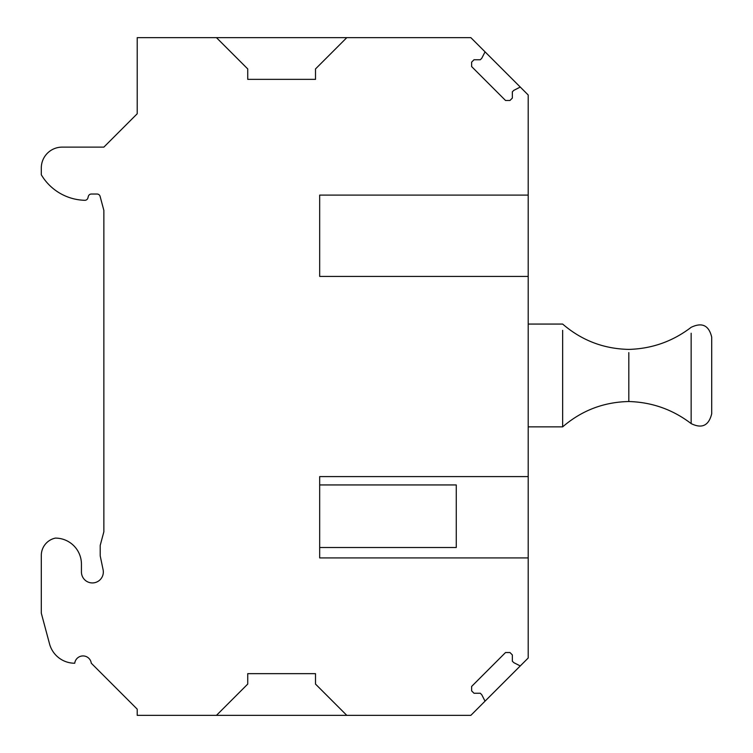 <?xml version="1.0" encoding="UTF-8"?>
<svg xmlns="http://www.w3.org/2000/svg" width="753" height="753" viewBox="0 0 753 753"><rect width="100%" height="100%" fill="white"/><g stroke="black" fill="none" stroke-linecap="round" stroke-linejoin="round"><path stroke-width="1.13" d="M137.215 37.65L137.215 113.759L103.858 147.127L62.151 147.127A20.849 20.849 0 0 0 41.302 167.975L41.302 174.781A52.136 52.136 0 0 0 84.788 200.298A3.125 3.125 0 0 0 87.894 197.983L88.327 196.354A3.125 3.125 0 0 1 91.348 194.039L97.081 194.039A3.125 3.125 0 0 1 100.102 196.364L103.858 210.379L103.858 531.787L100.205 545.407L100.205 555.827L103.105 569.757A10.956 10.956 0 0 1 92.384 582.935A10.947 10.947 0 0 1 81.437 571.988L81.437 564.166A26.063 26.063 0 0 0 55.374 538.103A17.733 17.733 0 0 0 41.302 555.45L41.302 613.177L49.538 643.9A26.073 26.073 0 0 0 74.735 663.224A8.339 8.339 0 0 1 91.282 663.224L137.215 709.157L137.215 715.35L216.459 715.35L247.737 684.072L247.737 673.653L315.507 673.653L315.507 684.072L346.785 715.35L470.86 715.35L485.045 701.156L481.769 694.727L480.301 693.249L474.004 693.249L471.623 690.868L471.623 686.444L505.536 652.531L509.96 652.531L512.351 654.931L512.351 661.2L513.828 662.668L520.257 665.944L528.201 658.009L528.201 557.917L319.677 557.917L319.677 476.593L528.201 476.593L528.201 276.417L319.677 276.417L319.677 195.093L528.201 195.093L528.201 94.991L520.267 87.056L513.828 90.341L512.351 91.81L512.351 98.078L509.96 100.478L505.536 100.478L471.623 66.565L471.623 62.141L474.004 59.76L480.301 59.76L481.769 58.282L485.054 51.844L470.86 37.65L346.794 37.65L315.507 68.937L315.507 79.357L247.737 79.357L247.737 68.937L216.45 37.65L137.215 37.65M216.45 37.65L346.794 37.65M485.054 51.844L520.267 87.056M520.257 665.944L485.045 701.156M346.785 715.35L216.459 715.35M528.201 476.593L528.201 557.917M528.201 195.093L528.201 276.417M512.351 91.81L512.351 98.078M528.201 324.063L562.651 324.063C581.674 340.431 603.727 348.884 628.811 349.401C651.966 348.752 672.749 341.391 691.15 327.32C702.06 322.086 708.902 325.352 711.698 337.128L711.698 413.802C708.78 425.633 701.928 428.899 691.15 423.6L691.15 333.221M691.15 423.6C672.749 409.528 651.966 402.177 628.811 401.528L628.811 352.592M628.811 401.528C603.727 402.046 581.674 410.489 562.651 426.866L562.651 330.351M319.677 484.941L456.262 484.941L456.262 547.497L319.677 547.497M562.651 426.866L528.201 426.866"/></g></svg>
